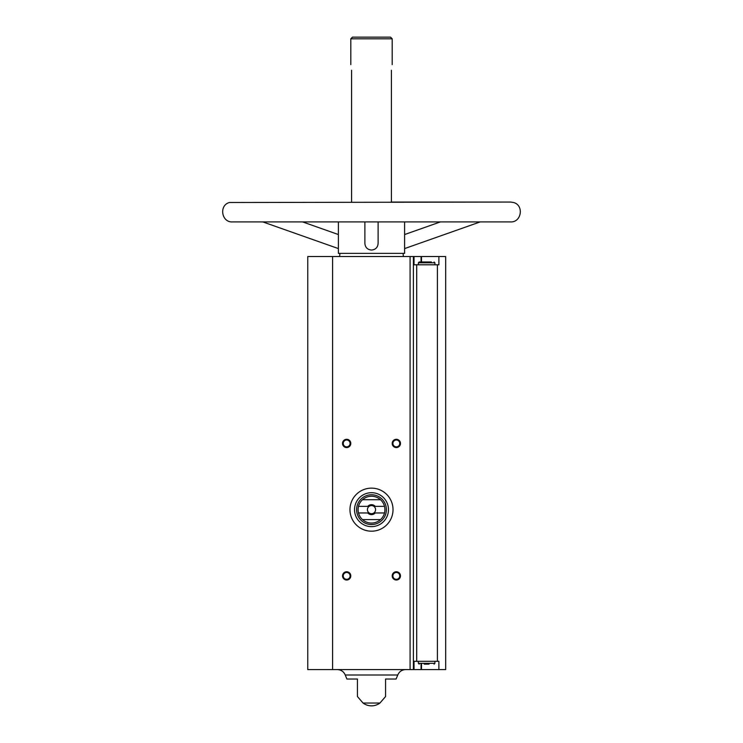 <?xml version="1.0" encoding="UTF-8"?>
<svg xmlns="http://www.w3.org/2000/svg" width="743" height="743" viewBox="0 0 743 743"><rect width="100%" height="100%" fill="white"/><g stroke="black" fill="none" stroke-linecap="round" stroke-linejoin="round"><path stroke-width="1.11" d="M437.395 661.316L437.395 264.796L438.881 264.796L438.881 256.521L445.67 256.521L445.67 669.592L438.881 669.592L438.881 661.316L416.702 661.316L416.702 264.796L414.027 264.796L414.027 256.521L307.76 256.521L307.76 669.592L332.595 669.592L332.595 256.521M413.387 256.521L413.387 669.592L414.027 669.592L414.027 661.316L416.702 661.316M421.504 261.982L421.504 256.521L438.881 256.521M421.504 256.521L414.027 256.521M437.395 264.796L416.702 264.796M414.027 669.592L438.881 669.592M413.387 669.592L332.595 669.592M404.61 221.916L404.61 253.372L338.39 253.372L338.39 221.916L302.605 221.916L338.39 234.547M364.878 221.916L364.878 243.342C365.222 247.419 367.432 249.657 371.5 250.057C375.568 249.657 377.778 247.419 378.122 243.342L378.122 221.916M351.588 70.26C350.733 63.006 350.733 63.006 351.588 70.26L351.588 202.05M391.412 70.26C392.267 63.006 392.267 63.006 391.412 70.26C392.267 63.006 392.267 63.006 391.412 70.26L391.412 202.05L510.571 202.05L229.457 202.505C218.795 205.189 221.451 222.538 232.429 221.916L510.571 221.916C521.549 222.538 524.205 205.189 513.543 202.505L510.571 202.05M350.807 64.632L350.807 38.803L392.193 38.803L392.193 64.632M357.429 696.535L363.058 703.036L379.942 703.036L385.571 696.535M357.429 679.028L357.429 696.535L357.429 679.028L357.429 696.535L357.429 679.028L346.907 679.028L345.235 674.997L397.765 674.997L396.093 679.028L385.571 679.028L385.571 696.535L385.571 679.028M396.335 439.299A4.142 4.142 0 0 1 399.92 445.503A4.142 4.142 0 0 1 392.75 445.503A4.142 4.142 0 0 1 396.335 439.299M346.665 571.748A4.142 4.142 0 0 1 350.25 577.952A4.142 4.142 0 0 1 343.08 577.952A4.142 4.142 0 0 1 346.665 571.748M396.335 571.748A4.142 4.142 0 0 1 399.92 577.952A4.142 4.142 0 0 1 392.75 577.952A4.142 4.142 0 0 1 396.335 571.748M346.665 439.299A4.142 4.142 0 0 1 350.25 445.503A4.142 4.142 0 0 1 343.08 445.503A4.142 4.142 0 0 1 346.665 439.299M350.807 38.803L352.461 37.15L390.539 37.15L392.193 38.803M339.885 253.372L339.672 256.521M337.35 669.592C341.093 669.768 343.721 671.57 345.235 674.997M346.665 440.014A3.418 3.418 0 0 1 349.628 445.15A3.418 3.418 0 0 1 343.703 445.15A3.418 3.418 0 0 1 346.665 440.014M396.335 572.463A3.418 3.418 0 0 1 399.297 577.599A3.418 3.418 0 0 1 393.372 577.599A3.418 3.418 0 0 1 396.335 572.463M346.665 572.463A3.418 3.418 0 0 1 349.628 577.599A3.418 3.418 0 0 1 343.703 577.599A3.418 3.418 0 0 1 346.665 572.463M396.335 440.014A3.418 3.418 0 0 1 399.297 445.15A3.418 3.418 0 0 1 393.372 445.15A3.418 3.418 0 0 1 396.335 440.014M424.244 664.131L429.017 664.131M419.182 664.131L418.355 663.304L418.355 661.316M418.355 264.796L418.355 262.808L419.182 261.982L431.414 261.982M421.857 261.982L419.182 261.982M393.019 509.661A21.519 21.519 0 0 1 360.736 528.301A21.519 21.519 0 0 1 360.736 491.021A21.519 21.519 0 0 1 393.019 509.661M384.493 506.345L375.206 506.345A4.969 4.969 0 0 0 367.794 506.345L358.507 506.345A13.411 13.411 0 0 1 362.491 499.723L380.509 499.723A13.411 13.411 0 0 1 380.509 519.598L362.491 519.598A13.411 13.411 0 0 1 358.507 512.967L367.794 512.967A4.969 4.969 0 0 0 375.206 512.967L384.493 512.967M358.507 506.345A13.411 13.411 0 0 0 358.507 512.967M367.794 506.345L369.132 506.345A4.068 4.068 0 0 1 373.868 506.345L375.206 506.345M375.206 512.967L373.868 512.967A4.068 4.068 0 0 1 369.132 512.967L367.794 512.967M373.868 512.967A4.068 4.068 0 0 0 373.868 506.345M369.132 506.345A4.068 4.068 0 0 0 369.132 512.967M386.397 509.661A14.897 14.897 0 0 1 364.051 522.561A14.897 14.897 0 0 1 364.051 496.761A14.897 14.897 0 0 1 386.397 509.661M380.509 519.598A13.411 13.411 0 0 1 362.491 519.598M362.491 499.723A13.411 13.411 0 0 1 380.509 499.723M388.468 509.661A16.968 16.968 0 0 1 363.011 524.354A16.968 16.968 0 0 1 363.011 494.968A16.968 16.968 0 0 1 388.468 509.661M410.08 669.592L410.08 256.521M421.058 669.592L421.058 664.131M421.058 261.982L421.058 256.521M418.355 663.304L434.906 663.304L434.079 664.131M418.355 262.808L434.906 262.808L434.079 261.982M338.39 248.589L262.818 221.916L232.429 221.916M403.115 253.372L403.328 256.521M363.058 703.036A14.071 14.071 0 0 0 379.942 703.036M397.765 674.997C399.279 671.57 401.907 669.768 405.65 669.592M404.61 248.589L480.182 221.916M404.61 234.547L440.395 221.916M421.504 669.592L421.504 664.131M434.906 663.304L434.906 661.316M434.906 264.796L434.906 262.808"/></g></svg>
